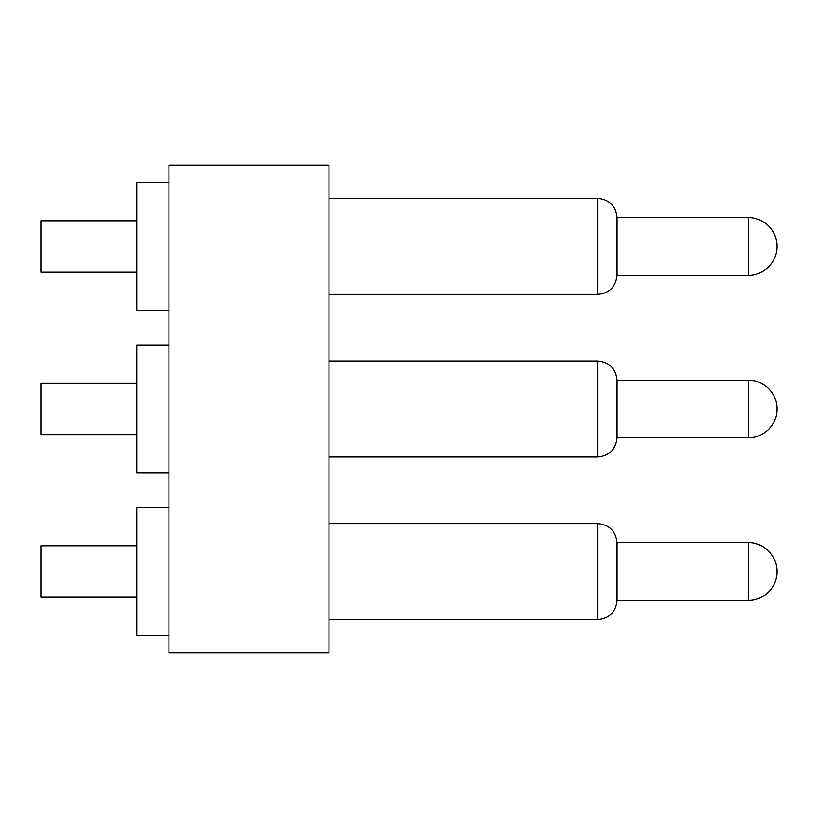 <?xml version="1.0" encoding="UTF-8"?>
<svg xmlns="http://www.w3.org/2000/svg" width="818" height="818" viewBox="0 0 818 818"><rect width="100%" height="100%" fill="white"/><g stroke="black" fill="none" stroke-linecap="round" stroke-linejoin="round"><path stroke-width="1.23" d="M168.937 652.907L168.937 165.093L328.979 165.093L328.979 652.907L168.937 652.907M748.296 275.206C755.791 275.247 762.58 272.435 768.664 266.77C774.329 260.686 777.141 253.897 777.1 246.392C777.141 238.897 774.329 232.107 768.664 226.024C762.58 220.359 755.791 217.547 748.296 217.588L748.296 275.206L617.058 275.206L617.058 217.588L617.058 275.206C615.852 286.801 609.441 293.202 597.856 294.408L328.979 294.408M136.923 220.788L40.9 220.788L40.9 272.005L136.923 272.005M168.937 182.383L136.923 182.383L136.923 310.411L168.937 310.411M748.296 437.804C755.791 437.845 762.58 435.033 768.664 429.368C774.329 423.295 777.141 416.505 777.1 409C777.141 401.495 774.329 394.705 768.664 388.632C762.58 382.967 755.791 380.155 748.296 380.196L748.296 437.804L617.058 437.804L617.058 380.196L617.058 437.804C615.852 449.399 609.441 455.8 597.856 457.017L328.979 457.017M136.923 383.397L40.9 383.397L40.9 434.603L136.923 434.603M168.937 344.981L136.923 344.981L136.923 473.019L168.937 473.019M748.296 600.412C755.791 600.453 762.58 597.641 768.664 591.976C774.329 585.892 777.141 579.103 777.1 571.608C777.141 564.103 774.329 557.314 768.664 551.23C762.58 545.565 755.791 542.753 748.296 542.794L748.296 600.412L617.058 600.412L617.058 542.794L617.058 600.412C615.852 612.007 609.441 618.408 597.856 619.615L328.979 619.615M136.923 545.995L40.9 545.995L40.9 597.212L136.923 597.212M168.937 507.589L136.923 507.589L136.923 635.617L168.937 635.617M748.296 217.588L617.058 217.588C615.852 205.993 609.441 199.592 597.856 198.385L597.856 294.408M748.296 380.196L617.058 380.196C615.852 368.601 609.441 362.2 597.856 360.983L597.856 457.017M748.296 542.794L617.058 542.794C615.852 531.199 609.441 524.798 597.856 523.592L597.856 619.615M597.856 198.385L328.979 198.385M597.856 360.983L328.979 360.983M597.856 523.592L328.979 523.592"/></g></svg>
